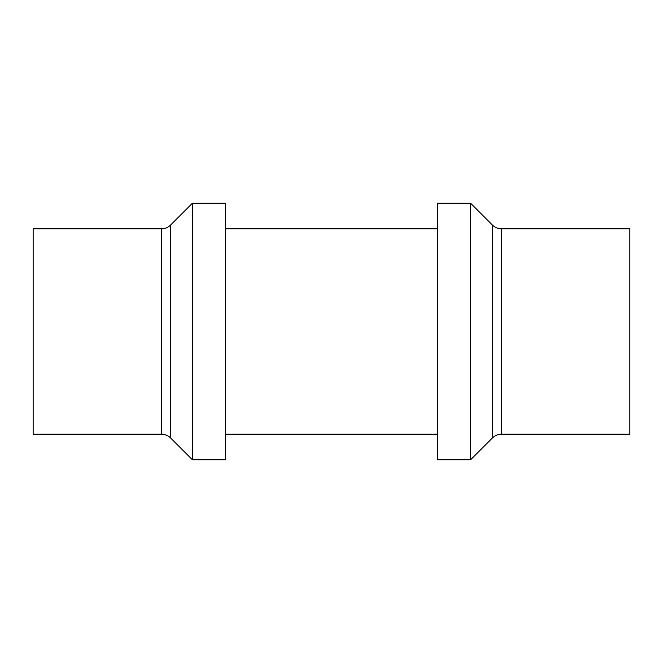 <?xml version="1.0" encoding="UTF-8"?>
<svg xmlns="http://www.w3.org/2000/svg" width="663" height="663" viewBox="0 0 663 663"><rect width="100%" height="100%" fill="white"/><g stroke="black" fill="none" stroke-linecap="round" stroke-linejoin="round"><path stroke-width="0.99" d="M501.526 434.157L501.526 228.843L629.85 228.843L629.85 434.157L501.526 434.157C498.004 434.215 494.979 435.467 492.452 437.92L470.548 459.824L470.548 203.176L437.365 203.176L437.365 459.824L470.548 459.824M161.474 434.157L33.15 434.157L33.15 228.843L161.474 228.843C164.996 228.793 168.021 227.533 170.548 225.08L170.548 437.92C168.021 435.467 164.996 434.215 161.474 434.157L161.474 228.843M192.452 331.5L192.452 203.176L225.635 203.176L225.635 459.824L192.452 459.824L192.452 331.5M225.635 228.843L437.365 228.843M492.452 437.92L492.452 225.08L470.548 203.176M501.526 228.843C498.004 228.793 494.979 227.533 492.452 225.08M170.548 437.92L192.452 459.824M170.548 225.08L192.452 203.176M225.635 434.157L437.365 434.157"/></g></svg>
